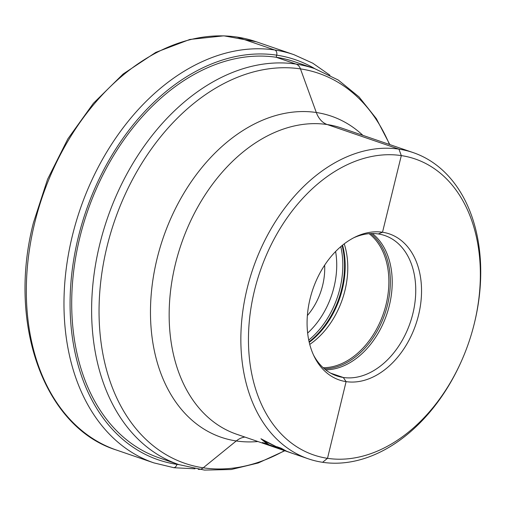 <?xml version="1.0" encoding="UTF-8"?>
<svg xmlns="http://www.w3.org/2000/svg" width="506" height="506" viewBox="0 0 506 506"><rect width="100%" height="100%" fill="white"/><g stroke="black" fill="none" stroke-linecap="round" stroke-linejoin="round"><path stroke-width="0.76" d="M158.916 457.766A209.307 147.486 -71.1 0 1 134.634 125.646A209.307 147.486 -71.1 0 1 294.713 61.783L314.624 68.614A209.307 147.486 108.9 0 0 154.551 132.477A209.307 147.486 -71.1 0 0 178.827 464.597L158.916 457.766M461.972 359.899A156.443 110.232 108.9 0 0 473.926 325.048A156.443 110.232 108.9 0 0 433.174 167.884A156.443 110.232 108.9 0 0 295.51 206.714A156.443 110.232 -71.1 0 0 271.121 421.536A156.443 110.232 -71.1 0 0 433.3 407.21A156.443 110.232 108.9 0 0 461.972 359.899L461.719 360.481A161.838 114.033 108.9 0 1 432.054 409.424A161.838 114.033 -71.1 0 1 308.28 458.803A161.838 114.033 -71.1 0 1 289.508 202.014A161.838 114.033 108.9 0 1 413.282 152.635L341.588 128.05A161.838 114.033 108.9 0 0 217.814 177.423A161.838 114.033 -71.1 0 0 236.587 434.218L308.28 458.803M473.926 325.048L474.084 324.428A161.838 114.033 108.9 0 0 413.282 152.635M398.311 356.407A77.209 54.408 -71.1 0 1 314.283 356.648A77.209 54.408 -71.1 0 1 330.31 257.453A77.209 54.408 108.9 0 1 355.326 236.972A77.209 54.408 108.9 0 1 417.096 263.721A77.209 54.408 108.9 0 1 398.311 356.407M313.518 355.029A74.173 52.263 -71.1 0 0 336.718 375.882A74.173 52.263 -71.1 0 0 393.447 353.251A74.173 52.263 108.9 0 0 384.845 235.556A74.173 52.263 108.9 0 0 353.726 237.776M369.121 233.683A72.826 51.315 108.9 0 1 366.976 343.511A72.826 51.315 -71.1 0 1 323.157 367.717M309.742 344.403A72.826 51.315 -71.1 0 0 325.87 329.412A72.826 51.315 108.9 0 0 344.225 243.854M324.65 265.163A53.946 38.013 108.9 0 1 308.502 314.213A53.946 38.013 -71.1 0 1 307.363 315.567M330.551 373.112L343.289 377.482L346.098 381.625L327.508 458.316L322.613 462.294L327.508 458.316L346.098 381.625L343.289 377.482L330.551 373.112M244.923 437.076A26.97 18.981 -81.5 0 0 236.258 440.96L203.229 467.803A10.79 7.59 98.5 0 1 198.289 469.334A10.79 7.59 98.5 0 0 203.229 467.803L236.258 440.96A26.97 18.981 -81.5 0 1 244.923 437.076M236.757 37.008A4.314 3.036 98.5 0 1 237.15 37.102L274.809 50.018A4.314 3.036 98.5 0 1 276.687 55.186L276.175 57.273L296.092 64.104A10.79 7.59 98.5 0 1 300.469 68.917L316.32 112.522A26.97 18.981 -81.5 0 0 327.255 124.558L398.949 149.143L401.302 155.608L382.517 232.229L378.273 233.955M177.03 463.977L176.936 464.363A4.314 3.036 98.5 0 1 173.394 467.639A4.314 3.036 98.5 0 0 176.936 464.363L177.03 463.977M267.155 443.971L260.932 438.759L278.825 448L263.228 440.365L268.591 444.464L262.405 442.51L274.132 447.095M293.461 453.724L286.738 451.282L281.02 448.158L276.845 446.722L278.85 448.006M270.153 445.596L272.671 446.589M275.283 447.487L289.584 452.389M278.585 447.589L282.595 448.961L285.833 450.928L263.316 442.845L280.413 448.708L278.585 447.589M292.126 453.262L286.744 451.282M116.26 449.979A215.784 152.047 -71.1 0 1 34.617 223.247A215.784 152.047 108.9 0 1 256.257 41.758L223.854 35.831L189.839 39.455L155.772 52.39L123.16 73.99L93.427 103.262L67.848 138.897L47.564 179.301L33.453 222.672C7.198 323.821 44.111 427.38 116.26 449.979L153.919 462.895A215.784 152.047 -71.1 0 1 72.269 236.157A215.784 152.047 108.9 0 1 293.916 54.667L256.257 41.758M178.997 464.653A211.464 149.004 -71.1 0 1 78.202 237.605A211.464 149.004 108.9 0 1 314.795 68.671M389.462 144.463A206.151 145.26 108.9 0 0 161.06 136.259A206.151 145.26 -71.1 0 0 112.667 388.399A206.151 145.26 -71.1 0 0 284.461 450.637M257.902 441.523A169.738 119.599 -71.1 0 1 154.216 350.158A169.738 119.599 -71.1 0 1 201.533 167.973A169.738 119.599 108.9 0 1 362.897 135.355M372.384 233.538A74.173 52.263 108.9 0 1 369.911 345.181A74.173 52.263 -71.1 0 1 325.643 369.829M324.346 368.773A73.598 51.859 -71.1 0 0 368.21 344.314A73.598 51.859 108.9 0 0 370.715 233.576M342.556 245.163A74.3 52.352 108.9 0 1 322.834 329.096A74.3 52.352 -71.1 0 1 309.229 342.347M309.09 341.765A74.445 52.46 -71.1 0 0 322.145 328.932A74.445 52.46 108.9 0 0 342.094 245.536M340.785 246.637A74.445 52.46 108.9 0 1 320.424 328.343A74.445 52.46 -71.1 0 1 308.736 340.095M307.629 333.062A70.132 49.417 -71.1 0 0 315.63 324.58A70.132 49.417 108.9 0 0 335.598 251.514M153.919 462.895L174.02 467.734L195 468.796M293.916 54.667L312.752 63.187L329.969 75.223M314.624 68.614L338.229 80.011L359.013 96.886L376.35 118.651L389.803 144.583M178.827 464.597L204.456 470.087L231.223 469.511L258.269 462.971L284.802 450.751"/></g></svg>
